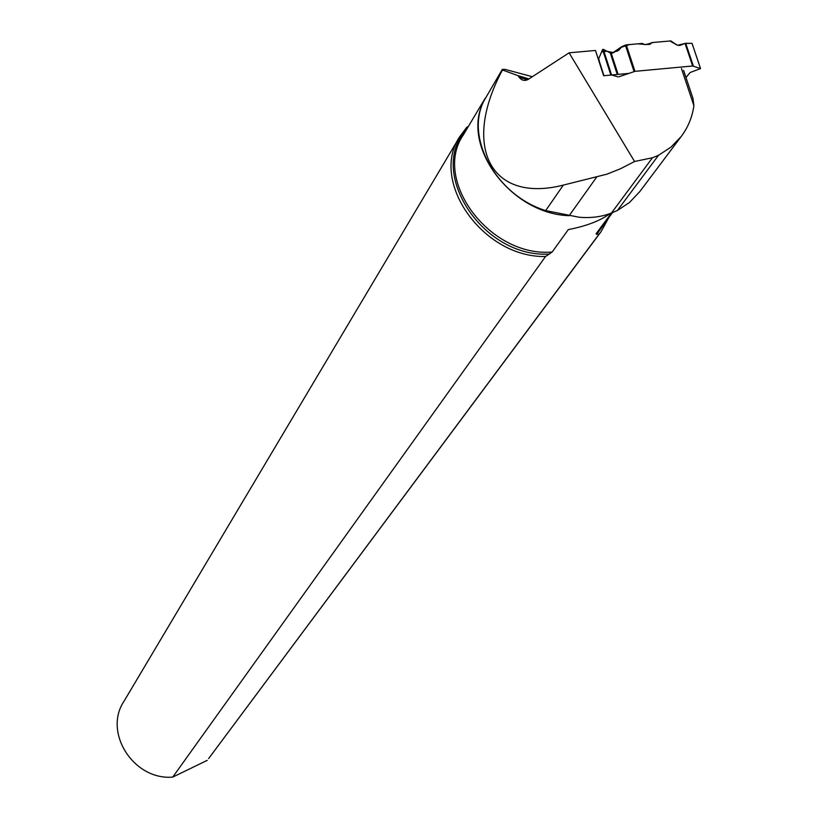 <?xml version="1.0" encoding="UTF-8"?>
<svg xmlns="http://www.w3.org/2000/svg" width="818" height="818" viewBox="0 0 818 818"><rect width="100%" height="100%" fill="white"/><g stroke="black" fill="none" stroke-linecap="round" stroke-linejoin="round"><path stroke-width="1.23" d="M618.889 76.79L634.962 71.34L692.641 65.982L700.545 68.579L692.028 43.354L685.709 43.293L693.367 66.043M685.985 77.516L690.126 72.516L700.556 68.579L692.038 43.354L685.055 43.436L679.727 45.491L677.13 45.062L670.791 40.91L651.69 42.597L650.126 44.336L644.39 44.571L642.427 43.426L626.271 44.857L621.915 46.565L619.083 49.888L611.302 53.456L603.275 49.325L611.588 74.959L610.893 75.195L602.58 49.571L598.571 59.008L603.97 75.716M600.279 64.285L599.502 61.892M603.919 75.553L603.735 74.98M618.05 76.872L611.588 74.959M692.641 65.982L685.055 43.436L685.709 43.293M651.69 42.597L649.165 44.377M602.58 49.571L603.275 49.325M609.962 213.6C600.432 220.707 586.537 226.044 568.285 229.613L552.191 252.005L545.555 256.494L172.731 777.1C133.692 780.536 103.037 732.437 123.937 701.363L459.399 137.271M545.555 256.494C483.121 257.977 429.102 181.095 459.9 136.432L466.72 127.363L468.509 126.217M639.86 191.524L629.492 202.475L617.385 210.492L658.5 155.308L671.026 147.076L681.169 136.534C687.989 127.506 692.232 117.23 693.899 105.696L692.928 98.232L683.603 70.399M502.262 69.479L483.765 101.166C464.982 138.447 496.71 195.502 545.688 210.594L579.195 217.251C591.087 218.242 601.843 216.831 611.465 213.007L617.385 210.492M611.465 213.007L652.478 157.751L634.574 161.494L569.093 52.822L528.244 79.377C524.778 81.258 521.72 80.542 519.062 77.229L518.203 75.716L502.456 69.97C461.321 146.637 490.596 203.662 563.326 185.103L607.017 174.142L620.606 168.692L634.574 161.494M652.478 157.751L658.5 155.308M681.445 68.497L693.899 105.696M569.093 52.822L595.473 50.46L603.643 75.747L610.852 75.072M611.721 74.99L628.633 73.415M595.473 50.46L599.379 62.168M600.177 64.571L603.776 75.358M608.848 217.568L601.005 231.75L598.95 234.316L596.025 233.815L611.465 213.017M208.989 758.112L598.95 234.316M172.731 777.1L207.23 760.351M528.919 78.937L518.203 75.716M532.344 76.708L505.043 69.366L502.303 69.428L502.456 69.97M685.055 43.436L677.509 45.307L669.881 40.992L653.357 42.454L646.067 44.499L637.805 43.835L629.482 44.571L621.21 47.342L613.725 52.618L606.619 51.248L601.567 51.953L598.756 58.559L599.461 61.779M600.187 64.571L603.674 75M634.052 71.544L625.371 45.062M626.271 44.857L634.962 71.34M617.273 74.479L610.422 53.426M618.111 74.397L611.302 53.456M616.936 51.34L619.87 49.06M621.486 46.984L612.621 52.996M552.191 252.005C490.002 257.619 431.986 179.991 463.387 134.806L485.227 98.18M549.522 254.02C482.732 258.57 426.219 171.32 466.935 128.845M605.841 221.617L596.772 234.408M601.67 227.23L596.025 233.815M568.582 215.666C511.035 213.58 461.117 146.534 483.193 102.465M545.688 210.594L563.326 185.103M569.113 215.768L596.598 177.169M618.152 50.614L619.083 49.888M612.201 53.15L621.915 46.565M681.21 136.483L639.308 192.261M601.005 231.75L208.641 758.572M601.721 227.169L612.58 212.547M519.062 77.229L527.538 79.775"/></g></svg>
